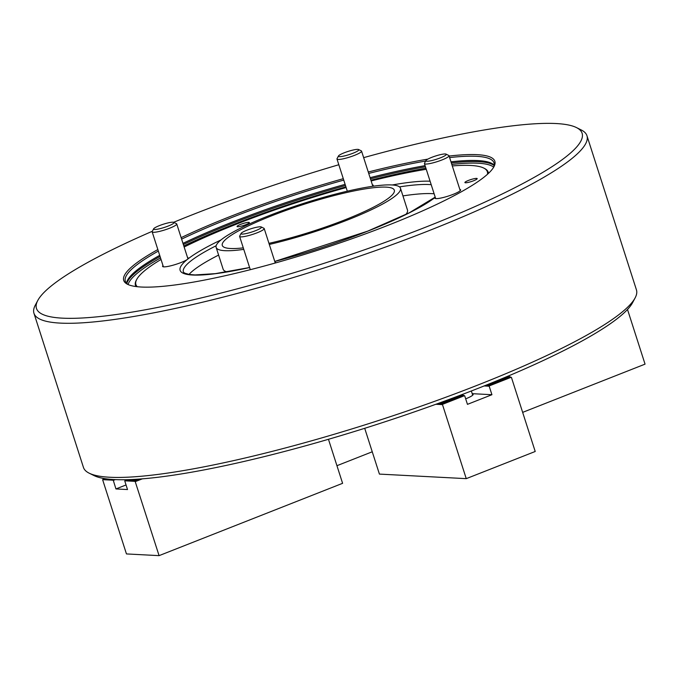 <?xml version="1.0" encoding="UTF-8"?>
<svg xmlns="http://www.w3.org/2000/svg" width="679" height="679" viewBox="0 0 679 679"><rect width="100%" height="100%" fill="white"/><g stroke="black" fill="none" stroke-linecap="round" stroke-linejoin="round"><path stroke-width="1.02" d="M468.408 180.444A6.45 1.01 -17.8 0 0 464.903 182.558A6.45 1.01 -17.8 0 0 473.679 180.724A6.45 1.01 -17.8 0 0 477.184 178.611A6.45 1.01 -17.8 0 0 468.408 180.444M240.57 224.401A6.45 1.01 -17.8 0 0 237.056 226.514A6.45 1.01 -17.8 0 0 245.832 224.681A6.45 1.01 -17.8 0 0 249.346 222.568A6.45 1.01 -17.8 0 0 240.57 224.401M449.116 156.051A194.89 30.58 162.2 0 1 493.973 166.661A194.89 30.58 162.2 0 1 388.753 225.021A194.89 30.58 162.2 0 1 127.559 284.297A194.89 30.58 162.2 0 1 157.851 249.566M181.14 237.65A194.89 30.58 162.2 0 1 229.808 216.677A194.89 30.58 162.2 0 1 343.294 178.687M343.752 180.096A193.6 30.377 -17.8 0 0 230.724 217.917A193.6 30.377 -17.8 0 0 181.607 239.118M158.343 251.086A193.6 30.377 -17.8 0 0 125.335 281.25A193.6 30.377 -17.8 0 0 128.399 284.679M635.137 297.877L632.633 302.588A286.53 44.958 162.2 0 1 477.94 388.405A286.53 44.958 162.2 0 1 93.94 475.546L89.161 473.17A290.4 45.569 -17.8 0 0 478.356 384.849A290.4 45.569 -17.8 0 0 635.137 297.877A290.4 45.569 -17.8 0 0 636.435 289.857L586.953 135.715A290.4 45.569 162.2 0 1 428.865 230.707A290.4 45.569 162.2 0 1 33.95 313.265A290.4 45.569 162.2 0 1 35.249 305.244L37.752 300.525A286.53 44.958 -17.8 0 0 150.78 308.775A286.53 44.958 -17.8 0 0 426.115 226.99A286.53 44.958 -17.8 0 0 576.446 127.567A286.53 44.958 -17.8 0 0 363.655 157.647M338.821 164.734A286.53 44.958 -17.8 0 0 192.446 214.717A286.53 44.958 -17.8 0 0 173.62 222.296M576.446 127.567L581.224 129.952A290.4 45.569 162.2 0 1 586.953 135.715M184.145 247.012A184.569 28.959 162.2 0 1 236.36 224.18A184.569 28.959 162.2 0 1 346.146 187.557M371.133 180.953A184.569 28.959 162.2 0 1 426.259 169.275M452.299 165.939A184.569 28.959 162.2 0 1 483.711 168.044A184.569 28.959 162.2 0 1 487.463 174.282M483.711 168.044L484.509 168.443A185.214 29.061 162.2 0 1 488.379 173.442M126.515 283.211A193.6 30.377 162.2 0 1 159.709 255.338M182.974 243.362A193.6 30.377 162.2 0 1 232.091 222.169A193.6 30.377 162.2 0 1 345.11 184.349M435.264 197.343A13.555 2.13 -17.8 0 0 434.849 198.158A13.555 2.13 -17.8 0 0 453.283 194.304A13.555 2.13 -17.8 0 0 460.659 189.874A13.555 2.13 -17.8 0 0 459.844 189.449M162.994 265.582A13.555 2.13 -17.8 0 0 162.578 266.397A13.555 2.13 -17.8 0 0 181.013 262.544A13.555 2.13 -17.8 0 0 187.65 259.2A13.555 2.13 -17.8 0 0 188.389 258.105A13.555 2.13 -17.8 0 0 187.574 257.689M275.852 262.849A13.555 2.13 -17.8 0 0 275.844 262.705A13.555 2.13 -17.8 0 0 275.029 262.281M372.542 186.309A13.555 2.13 -17.8 0 0 373.204 185.282A13.555 2.13 -17.8 0 0 372.389 184.858M368.264 172.008A194.89 30.58 162.2 0 1 427.863 159.115M152.342 231.267A286.53 44.958 -17.8 0 0 37.752 300.525M370.08 177.677A193.6 30.377 162.2 0 1 425.088 165.634M450.975 161.823A193.6 30.377 162.2 0 1 494.185 165.167M493.514 167.458A193.6 30.377 -17.8 0 0 494.006 162.884A193.6 30.377 -17.8 0 0 449.608 157.57M425.665 161.042A193.6 30.377 -17.8 0 0 368.722 173.425M136.055 286.563A185.214 29.061 162.2 0 1 136.301 280.24L136.717 279.459A184.569 28.959 162.2 0 1 161.033 259.454M137.294 286.708A184.569 28.959 162.2 0 1 136.717 279.459M33.95 313.265L83.441 467.398A290.4 45.569 -17.8 0 0 89.161 473.17M434.127 193.787A135.52 21.27 -17.8 0 0 402.936 195.9M405.804 214.53A96.8 15.193 -17.8 0 0 407.485 210.074L400.474 188.227A96.8 15.193 -17.8 0 0 268.833 215.744A96.8 15.193 -17.8 0 0 216.143 247.411A96.8 15.193 -17.8 0 0 243.769 249.363M269.3 244.44A96.8 15.193 -17.8 0 0 347.775 219.886A96.8 15.193 -17.8 0 0 400.474 188.227M268.943 243.337A90.349 14.174 -17.8 0 0 345.144 219.75A90.349 14.174 -17.8 0 0 394.329 190.196A90.349 14.174 -17.8 0 0 271.464 215.88A90.349 14.174 -17.8 0 0 222.288 245.433A90.349 14.174 -17.8 0 0 243.294 247.877M216.143 247.411L223.153 269.257A96.8 15.193 -17.8 0 0 227.117 271.897M218.604 255.083A135.52 21.27 -17.8 0 0 189.017 274.418M522.652 412.374L645.05 364.139L627.506 309.48M336.937 465.701L372.253 451.79M138.44 479.136L138.185 479.994L137.09 479.306L134.943 479.366M137.09 479.306L136.471 479.272M136.708 479.459L136.521 480.656L135.045 480.112L135.129 481.36L159.081 555.643L126.455 553.928L102.682 479.892L103.531 478.432M113.037 479.501L115.939 488.939L127.516 489.551L124.792 481.055L125.505 479.73M115.303 479.62L113.215 480.443M126.039 484.959L115.939 488.939M135.427 479.96L129.146 479.629M135.045 480.112L127.066 479.697M140.205 479.009L139.433 479.068M142.318 478.848L135.316 481.606M328.458 439.288L342.598 483.321L159.081 555.643M135.129 481.36L124.817 480.817M113.028 480.197L102.716 479.654M472.304 393.947A13.555 2.13 162.2 0 1 473.119 394.363A13.555 2.13 162.2 0 1 465.684 398.828M446.714 400.313L450.185 399.023M507.103 376.522L504.293 377.702M441.138 402.859L461.16 394.974L441.138 402.859L440.416 404.013L440.535 402.834M487.87 384.45L508.053 376.573L487.853 384.458L487.132 385.604L487.166 384.73M441.927 402.902L462.136 395.025L441.927 402.902L441.214 404.056L441.325 402.868M488.642 384.492L508.664 376.607L488.642 384.492L487.921 385.647L488.04 384.467M364.708 428.305L379.417 474.095L466.252 478.653L442.487 404.625L442.903 402.953L441.817 404.081L442.114 402.91M435.876 404.277L442.487 404.625M440.348 402.817L439.627 403.971L439.72 402.876M439.432 402.987L438.838 403.929L438.838 403.199M442.716 402.944L462.739 395.059L442.903 402.953M462.925 395.068L464.725 395.857L467.458 404.353L491.927 394.711L489.194 386.215L489.618 384.543L488.71 385.689L488.829 384.509M472.219 393.676L491.927 394.711M484.127 385.952L489.194 386.215M486.767 384.891L486.342 385.562L486.283 385.086M489.432 384.535L509.454 376.65L489.618 384.543M509.632 376.658L511.44 377.448L535.213 451.484L466.252 478.653M511.143 377.295L489.338 385.884M464.428 395.704L442.623 404.294M256.586 230.274A10.711 1.681 -17.8 0 0 261.237 226.947A10.711 1.681 -17.8 0 0 245.917 230.597A10.711 1.681 -17.8 0 0 241.096 233.415A10.711 1.681 -17.8 0 0 245.781 233.635A10.711 1.681 -17.8 0 0 256.586 230.274M261.237 226.947L263.944 228.297A12.909 2.029 162.2 0 1 264.199 228.551A12.909 2.029 162.2 0 1 258.334 232.303A12.909 2.029 162.2 0 1 239.619 236.445A12.909 2.029 162.2 0 1 239.679 236.088L241.096 233.415M444.77 153.963A10.711 1.681 -17.8 0 0 433.83 156.577A10.711 1.681 -17.8 0 0 425.911 160.583A10.711 1.681 -17.8 0 0 427.354 161.246A10.711 1.681 -17.8 0 0 439.848 158.063A10.711 1.681 -17.8 0 0 446.052 154.116A10.711 1.681 -17.8 0 0 444.77 153.963M446.052 154.116L448.76 155.466A12.909 2.029 162.2 0 1 449.014 155.72A12.909 2.029 162.2 0 1 440.365 160.558A12.909 2.029 162.2 0 1 426.234 164.055A12.909 2.029 162.2 0 1 424.434 163.614A12.909 2.029 162.2 0 1 424.494 163.257L425.911 160.583M343.277 153.174A10.711 1.681 -17.8 0 0 338.456 155.992A10.711 1.681 -17.8 0 0 343.141 156.212A10.711 1.681 -17.8 0 0 353.946 152.851A10.711 1.681 -17.8 0 0 358.597 149.524A10.711 1.681 -17.8 0 0 343.277 153.174M358.597 149.524L361.304 150.874A12.909 2.029 162.2 0 1 361.559 151.128A12.909 2.029 162.2 0 1 355.694 154.88A12.909 2.029 162.2 0 1 336.979 159.022A12.909 2.029 162.2 0 1 337.039 158.665L338.456 155.992M155.084 229.485A10.711 1.681 -17.8 0 0 167.577 226.294A10.711 1.681 -17.8 0 0 173.782 222.356A10.711 1.681 -17.8 0 0 172.5 222.203A10.711 1.681 -17.8 0 0 161.56 224.817A10.711 1.681 -17.8 0 0 153.641 228.823A10.711 1.681 -17.8 0 0 155.084 229.485M173.782 222.356L176.489 223.705A12.909 2.029 162.2 0 1 176.744 223.96A12.909 2.029 162.2 0 1 168.095 228.798A12.909 2.029 162.2 0 1 153.963 232.294A12.909 2.029 162.2 0 1 152.164 231.853A12.909 2.029 162.2 0 1 152.223 231.497L153.641 228.823M431.199 184.688A135.52 21.27 -17.8 0 0 399.49 186.878M435.256 197.326A138.1 21.669 162.2 0 1 367.933 231.089A138.1 21.669 162.2 0 1 274.766 261.466M392.25 184.977A138.1 21.669 162.2 0 1 430.087 181.208M216.16 245.739A135.52 21.27 -17.8 0 0 183.364 271.99L184.612 273.119L189.212 274.452L195.043 274.936L215.277 273.645L249.6 267.518M128.11 284.509A192.946 30.275 162.2 0 1 160.541 257.927M183.797 245.925A192.946 30.275 162.2 0 1 233.135 224.605A192.946 30.275 162.2 0 1 345.925 186.878M126.786 283.491A193.948 30.436 162.2 0 1 160.066 256.458M183.338 244.499A193.948 30.436 162.2 0 1 232.337 223.366A193.948 30.436 162.2 0 1 345.484 185.503M370.454 178.823A193.948 30.436 162.2 0 1 425.453 166.771M451.331 162.943A193.948 30.436 162.2 0 1 494.125 165.549M370.895 180.207A192.946 30.275 162.2 0 1 425.903 168.188M451.807 164.411A192.946 30.275 162.2 0 1 493.65 167.144M249.609 267.551A138.1 21.669 162.2 0 1 187.65 259.2A138.1 21.669 162.2 0 1 220.938 239.976M113.13 480.002L102.919 479.467M135.231 481.165L125.021 480.622M464.19 395.619L442.606 404.124M510.905 377.21L489.321 385.714M435.197 197.122L409.233 212.824L367.763 231.115L274.757 261.432M471.353 390.977L472.703 395.178M264.199 228.551L275.267 263.011M239.619 236.445L250.296 269.699M424.434 163.614L435.663 198.574M449.014 155.72L460.243 190.689M336.979 159.022L347.308 191.189M361.559 151.128L372.788 186.097M176.744 223.96L187.973 258.92M152.164 231.853L163.393 266.813"/></g></svg>
